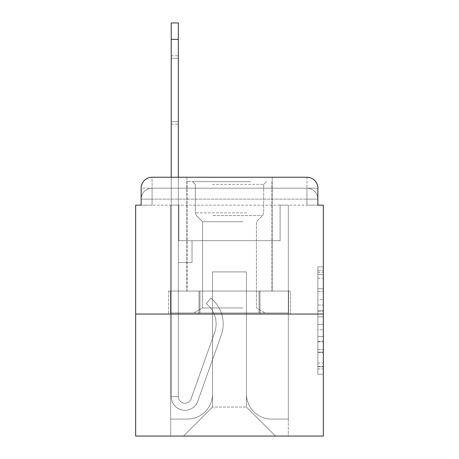 <?xml version="1.0" encoding="UTF-8"?>
<svg xmlns="http://www.w3.org/2000/svg" width="459" height="459" viewBox="0 0 459 459"><rect width="100%" height="100%" fill="white"/><g stroke="black" fill="none" stroke-linecap="round" stroke-linejoin="round"><path stroke-width="0.34" stroke-dasharray="2.29 1.72" d="M317.863 299.652L317.863 316.842L323.337 316.842L323.337 368.938L323.337 272.267L323.337 316.842L317.863 316.842L317.863 270.655L317.863 374.309L317.863 266.897L317.863 366.787L323.337 366.787L317.863 366.787L323.337 366.787L317.863 366.787L317.863 349.603L317.863 374.309L323.337 374.309L323.337 266.897L323.337 366.517L323.337 324.358L317.863 324.358L323.337 324.358L323.337 349.603L323.337 274.413L317.863 274.413L323.337 274.413L323.337 374.309L323.337 272.267L323.337 374.309L317.863 374.309L317.863 266.897L323.337 266.897L323.337 272.267L323.337 266.897L323.337 272.267L323.337 266.897L323.337 270.655L323.337 266.897L317.863 266.897L317.863 274.413L323.337 274.413L317.863 274.413L317.863 299.652L323.337 299.652M141.137 205.15L152.078 205.15L141.137 205.15L152.078 205.15L141.137 205.15L141.137 199.131L306.922 199.131L141.137 199.131L152.078 199.131L152.078 188.19L306.922 188.19L152.078 188.19L306.922 188.19L306.922 199.131L317.863 199.131L306.922 199.131L306.922 188.19L306.922 199.131L317.863 199.131L306.922 199.131L317.863 199.131L306.922 199.131L317.863 199.131L306.922 199.131L317.863 199.131L306.922 199.131L317.863 199.131L306.922 199.131L317.863 199.131L306.922 199.131L317.863 199.131L306.922 199.131L306.922 188.19L306.922 199.131L306.922 188.19L306.922 199.131L306.922 188.19L306.922 199.131L306.922 188.19L306.922 199.131L306.922 188.19L306.922 199.131L306.922 188.19L306.922 199.131L306.922 188.19L317.863 188.19L141.137 188.19A10.941 10.941 0 0 1 152.078 177.249L306.922 177.249L152.078 177.249A10.941 10.941 0 0 0 141.137 188.19L152.078 188.19A10.941 10.941 0 0 0 141.137 199.131L152.078 199.131L152.078 188.19A10.941 10.941 0 0 0 141.137 199.131L152.078 199.131L141.137 199.131L152.078 199.131L141.137 199.131L152.078 199.131L141.137 199.131L152.078 199.131L141.137 199.131L152.078 199.131L141.137 199.131L141.137 205.15L141.137 199.131L141.137 205.15L141.137 199.131L141.137 205.15L141.137 199.131L141.137 205.15L135.663 205.15L135.663 436.05L323.337 436.05L323.337 205.15L317.863 205.15L317.863 188.19A10.941 10.941 0 0 0 306.922 177.249A10.941 10.941 0 0 1 317.863 188.19L317.863 205.15L141.137 205.15L141.137 188.19L141.137 205.15L317.863 205.15L306.922 205.15L317.863 205.15L306.922 205.15L317.863 205.15L306.922 205.15L317.863 205.15L306.922 205.15L317.863 205.15L306.922 205.15L317.863 205.15L306.922 205.15L317.863 205.15L306.922 205.15L317.863 205.15L306.922 205.15L306.922 188.19L306.922 205.15L306.922 199.131L306.922 205.15L306.922 199.131L306.922 205.15L306.922 199.131L306.922 205.15L306.922 199.131L306.922 205.15L306.922 199.131L306.922 205.15L306.922 199.131L306.922 205.15L306.922 199.131L306.922 205.15L306.922 199.131L306.922 205.15L317.863 205.15L317.863 199.131A10.941 10.941 0 0 0 306.922 188.19L306.922 177.249A10.941 10.941 0 0 1 317.863 188.19A10.941 10.941 0 0 0 306.922 177.249L306.922 188.19A10.941 10.941 0 0 1 317.863 199.131A10.941 10.941 0 0 0 306.922 188.19A10.941 10.941 0 0 1 317.863 199.131A10.941 10.941 0 0 0 306.922 188.19A10.941 10.941 0 0 1 317.863 199.131A10.941 10.941 0 0 0 306.922 188.19A10.941 10.941 0 0 1 317.863 199.131L317.863 205.15M272.176 177.249L272.176 291.052L186.824 291.052L272.176 291.052L186.824 291.052L186.824 177.249L272.176 177.249L186.824 177.249L272.176 177.249L186.824 177.249L272.176 177.249L272.176 291.052L186.824 291.052L186.824 177.249M323.337 310.399L323.337 305.028L323.337 310.399L317.863 310.399L317.863 288.78L317.863 352.42L317.863 336.447L323.337 336.447L317.863 336.447L317.863 374.309L323.337 374.309L317.863 374.309L323.337 374.309L317.863 374.309L317.863 266.897L323.337 266.897L317.863 266.897L323.337 266.897L317.863 266.897L317.863 310.399L323.337 310.399M135.663 314.036L323.337 314.036M171.23 39.365L171.23 396.656L171.23 39.365L171.23 396.656L171.23 39.365L171.23 396.656L171.23 39.365L171.23 396.656L178.339 396.656L171.23 396.656A13.678 13.678 0 0 0 197.8 401.223A13.678 13.678 0 0 1 171.23 396.656A13.678 13.678 0 0 0 197.8 401.223A13.678 13.678 0 0 1 171.23 396.656L178.339 396.656L171.23 396.656A13.678 13.678 0 0 0 197.8 401.223A13.678 13.678 0 0 1 171.23 396.656A13.678 13.678 0 0 0 197.8 401.223A13.678 13.678 0 0 1 171.23 396.656L178.339 396.656L171.23 396.656A13.678 13.678 0 0 0 197.8 401.223A13.678 13.678 0 0 1 171.23 396.656A13.678 13.678 0 0 0 197.8 401.223A13.678 13.678 0 0 1 171.23 396.656L178.339 396.656L171.23 396.656A13.678 13.678 0 0 0 197.8 401.223A13.678 13.678 0 0 1 171.23 396.656A13.678 13.678 0 0 0 197.8 401.223A13.678 13.678 0 0 1 171.23 396.656L178.339 396.656L171.23 396.656A13.678 13.678 0 0 0 197.8 401.223A13.678 13.678 0 0 1 171.23 396.656A13.678 13.678 0 0 0 197.8 401.223A13.678 13.678 0 0 1 171.23 396.656L178.339 396.656L171.23 396.656A13.678 13.678 0 0 0 197.8 401.223A13.678 13.678 0 0 1 171.23 396.656A13.678 13.678 0 0 0 197.8 401.223A13.678 13.678 0 0 1 171.23 396.656A13.678 13.678 0 0 0 197.8 401.223A13.678 13.678 0 0 1 171.23 396.656A13.678 13.678 0 0 0 197.8 401.223A13.678 13.678 0 0 1 171.23 396.656A13.678 13.678 0 0 0 197.8 401.223A13.678 13.678 0 0 1 171.23 396.656A13.678 13.678 0 0 0 197.8 401.223L221.324 334.852A32.83 32.83 0 0 0 210.784 298.166A32.83 32.83 0 0 1 221.324 334.852A32.83 32.83 0 0 0 210.784 298.166A32.83 32.83 0 0 1 221.324 334.852A32.83 32.83 0 0 0 210.784 298.166A32.83 32.83 0 0 1 221.324 334.852A32.83 32.83 0 0 0 210.784 298.166A32.83 32.83 0 0 1 221.324 334.852A32.83 32.83 0 0 0 210.784 298.166A32.83 32.83 0 0 1 221.324 334.852A32.83 32.83 0 0 0 210.784 298.166A32.83 32.83 0 0 1 221.324 334.852A32.83 32.83 0 0 0 210.784 298.166A32.83 32.83 0 0 1 221.324 334.852A32.83 32.83 0 0 0 210.784 298.166A32.83 32.83 0 0 1 221.324 334.852A32.83 32.83 0 0 0 210.784 298.166A32.83 32.83 0 0 1 221.324 334.852A32.83 32.83 0 0 0 210.784 298.166A32.83 32.83 0 0 1 221.324 334.852A32.83 32.83 0 0 0 210.784 298.166A32.83 32.83 0 0 1 221.324 334.852A32.83 32.83 0 0 0 210.784 298.166A32.83 32.83 0 0 1 221.324 334.852A32.83 32.83 0 0 0 210.784 298.166A32.83 32.83 0 0 1 221.324 334.852A32.83 32.83 0 0 0 210.784 298.166A32.83 32.83 0 0 1 221.324 334.852A32.83 32.83 0 0 0 210.784 298.166A32.83 32.83 0 0 1 221.324 334.852A32.83 32.83 0 0 0 210.784 298.166L206.366 303.738A25.715 25.715 0 0 1 214.617 332.471L191.093 398.848A6.564 6.564 0 0 1 178.339 396.656L178.339 240.717L192.023 240.717L178.339 240.717L192.023 240.717L178.339 240.717L178.339 396.656A6.564 6.564 0 0 0 191.093 398.848L214.617 332.471A25.715 25.715 0 0 0 206.366 303.738L210.784 298.166L206.366 303.738A25.715 25.715 0 0 1 214.617 332.471L191.093 398.848A6.564 6.564 0 0 1 178.339 396.656L178.339 262.605L178.339 396.656A6.564 6.564 0 0 0 191.093 398.848L214.617 332.471A25.715 25.715 0 0 0 206.366 303.738L210.784 298.166L206.366 303.738A25.715 25.715 0 0 1 214.617 332.471L191.093 398.848L214.617 332.471A25.715 25.715 0 0 0 206.366 303.738A25.715 25.715 0 0 1 214.617 332.471L191.093 398.848L214.617 332.471A25.715 25.715 0 0 0 206.366 303.738A25.715 25.715 0 0 1 214.617 332.471L191.093 398.848L214.617 332.471A25.715 25.715 0 0 0 206.366 303.738A25.715 25.715 0 0 1 214.617 332.471L191.093 398.848L214.617 332.471A25.715 25.715 0 0 0 206.366 303.738A25.715 25.715 0 0 1 214.617 332.471L191.093 398.848L214.617 332.471A25.715 25.715 0 0 0 206.366 303.738A25.715 25.715 0 0 1 214.617 332.471L191.093 398.848L214.617 332.471A25.715 25.715 0 0 0 206.366 303.738A25.715 25.715 0 0 1 214.617 332.471L191.093 398.848L214.617 332.471A25.715 25.715 0 0 0 206.366 303.738A25.715 25.715 0 0 1 214.617 332.471L191.093 398.848L214.617 332.471A25.715 25.715 0 0 0 206.366 303.738A25.715 25.715 0 0 1 214.617 332.471L191.093 398.848L214.617 332.471A25.715 25.715 0 0 0 206.366 303.738A25.715 25.715 0 0 1 214.617 332.471L191.093 398.848L214.617 332.471A25.715 25.715 0 0 0 206.366 303.738A25.715 25.715 0 0 1 214.617 332.471L191.093 398.848L214.617 332.471A25.715 25.715 0 0 0 206.366 303.738A25.715 25.715 0 0 1 214.617 332.471L191.093 398.848A6.564 6.564 0 0 1 178.339 396.656L178.339 240.717L192.023 240.717L178.339 240.717L178.339 396.656A6.564 6.564 0 0 0 191.093 398.848A6.564 6.564 0 0 1 178.339 396.656A6.564 6.564 0 0 0 191.093 398.848A6.564 6.564 0 0 1 178.339 396.656L178.339 262.605L192.023 262.605L178.339 262.605L192.023 262.605L192.023 240.717L178.339 240.717L192.023 240.717L178.339 240.717L192.023 240.717L192.023 262.605L178.339 262.605L178.339 240.717L178.339 262.605L192.023 262.605L178.339 262.605L192.023 262.605L192.023 240.717L192.023 262.605L178.339 262.605L192.023 262.605L178.339 262.605L192.023 262.605L192.023 240.717L192.023 262.605L178.339 262.605L192.023 262.605L178.339 262.605L192.023 262.605L178.339 262.605L192.023 262.605L178.339 262.605L192.023 262.605L178.339 262.605L192.023 262.605L178.339 262.605L192.023 262.605L178.339 262.605L192.023 262.605L178.339 262.605L192.023 262.605L178.339 262.605L192.023 262.605L192.023 240.717L192.023 262.605L192.023 240.717L192.023 262.605L192.023 240.717L192.023 262.605L192.023 240.717L192.023 262.605L192.023 240.717L192.023 262.605L192.023 240.717L192.023 262.605L192.023 240.717L192.023 262.605L192.023 240.717L192.023 262.605L192.023 240.717L192.023 262.605L178.339 262.605L178.339 396.656A6.564 6.564 0 0 0 191.093 398.848A6.564 6.564 0 0 1 178.339 396.656A6.564 6.564 0 0 0 191.093 398.848A6.564 6.564 0 0 1 178.339 396.656A6.564 6.564 0 0 0 191.093 398.848A6.564 6.564 0 0 1 178.339 396.656A6.564 6.564 0 0 0 191.093 398.848A6.564 6.564 0 0 1 178.339 396.656A6.564 6.564 0 0 0 191.093 398.848A6.564 6.564 0 0 1 178.339 396.656A6.564 6.564 0 0 0 191.093 398.848A6.564 6.564 0 0 1 178.339 396.656A6.564 6.564 0 0 0 191.093 398.848A6.564 6.564 0 0 1 178.339 396.656A6.564 6.564 0 0 0 191.093 398.848A6.564 6.564 0 0 1 178.339 396.656A6.564 6.564 0 0 0 191.093 398.848A6.564 6.564 0 0 1 178.339 396.656A6.564 6.564 0 0 0 191.093 398.848L214.617 332.471A25.715 25.715 0 0 0 206.366 303.738L210.784 298.166A32.83 32.83 0 0 1 221.324 334.852L197.8 401.223A13.678 13.678 0 0 1 171.23 396.656L171.23 177.249L178.339 177.249L178.339 240.717L192.023 240.717L178.339 240.717L192.023 240.717L178.339 240.717L178.339 396.656A6.564 6.564 0 0 0 191.093 398.848A6.564 6.564 0 0 1 178.339 396.656A6.564 6.564 0 0 0 191.093 398.848L214.617 332.471A25.715 25.715 0 0 0 206.366 303.738A25.715 25.715 0 0 1 214.617 332.471A25.715 25.715 0 0 0 206.366 303.738L210.784 298.166A32.83 32.83 0 0 1 221.324 334.852L197.8 401.223A13.678 13.678 0 0 1 171.23 396.656L171.23 22.95L171.23 39.365L171.23 22.95L178.339 22.95L178.339 240.717L178.339 22.95L178.339 240.717L192.023 240.717L192.023 262.605L192.023 240.717L192.023 262.605L178.339 262.605L178.339 396.656L171.23 396.656L171.23 22.95L178.339 22.95L178.339 240.717L192.023 240.717L178.339 240.717L178.339 262.605L178.339 22.95L178.339 240.717L192.023 240.717L178.339 240.717L192.023 240.717L192.023 262.605L178.339 262.605L178.339 396.656L171.23 396.656L171.23 22.95L171.23 39.365L171.23 22.95L178.339 22.95L178.339 396.656A6.564 6.564 0 0 0 191.093 398.848L214.617 332.471A25.715 25.715 0 0 0 206.366 303.738L210.784 298.166A32.83 32.83 0 0 1 221.324 334.852L197.8 401.223A13.678 13.678 0 0 1 171.23 396.656L171.23 22.95L178.339 22.95L171.23 22.95L171.23 39.365L171.23 22.95L178.339 22.95L171.23 22.95L171.23 39.365L171.23 22.95L178.339 22.95L171.23 22.95L171.23 39.365L178.339 39.365L178.339 22.95L171.23 22.95L171.23 39.365L178.339 39.365L178.339 240.717L178.339 22.95L171.23 22.95L178.339 22.95L171.23 22.95L171.23 39.365L178.339 39.365L178.339 240.717L192.023 240.717L192.023 262.605L178.339 262.605L178.339 240.717L192.023 240.717L178.339 240.717L178.339 396.656A6.564 6.564 0 0 0 191.093 398.848A6.564 6.564 0 0 1 178.339 396.656L171.23 396.656L171.23 39.365L178.339 39.365L178.339 22.95L171.23 22.95L171.23 39.365L178.339 39.365L178.339 240.717L178.339 22.95L171.23 22.95L178.339 22.95L171.23 22.95L171.23 39.365L178.339 39.365L178.339 240.717L192.023 240.717L178.339 240.717L192.023 240.717L192.023 262.605L178.339 262.605L178.339 396.656L171.23 396.656L171.23 39.365L178.339 39.365L178.339 262.605L178.339 240.717L192.023 240.717L192.023 262.605L192.023 240.717L178.339 240.717L192.023 240.717L178.339 240.717L178.339 396.656A6.564 6.564 0 0 0 191.093 398.848L214.617 332.471A25.715 25.715 0 0 0 206.366 303.738A25.715 25.715 0 0 1 214.617 332.471A25.715 25.715 0 0 0 206.366 303.738L210.784 298.166A32.83 32.83 0 0 1 221.324 334.852L197.8 401.223A13.678 13.678 0 0 1 171.23 396.656L171.23 39.365L178.339 39.365L178.339 240.717L192.023 240.717L192.023 262.605L192.023 240.717L192.023 262.605L178.339 262.605L178.339 396.656A6.564 6.564 0 0 0 191.093 398.848L214.617 332.471A25.715 25.715 0 0 0 206.366 303.738L210.784 298.166A32.83 32.83 0 0 1 221.324 334.852L197.8 401.223A13.678 13.678 0 0 1 171.23 396.656L171.23 39.365L178.339 39.365L178.339 240.717L192.023 240.717L178.339 240.717L178.339 262.605L178.339 240.717L192.023 240.717L178.339 240.717L192.023 240.717L192.023 262.605L178.339 262.605L178.339 396.656L171.23 396.656L171.23 39.365L178.339 39.365L178.339 396.656L171.23 396.656L171.23 39.365L178.339 39.365M246.46 393.92A25.17 25.17 0 0 0 271.63 419.09A25.17 25.17 0 0 1 246.46 393.92L246.46 271.906L246.46 393.92A25.17 25.17 0 0 0 271.63 419.09L288.321 419.09L271.63 419.09A25.17 25.17 0 0 1 246.46 393.92L246.46 271.906L212.54 271.906L246.46 271.906L246.46 393.92A25.17 25.17 0 0 0 271.63 419.09L288.321 419.09L271.63 419.09A25.17 25.17 0 0 1 246.46 393.92L246.46 271.906L212.54 271.906L212.54 393.92L212.54 271.906L246.46 271.906L246.46 393.92A25.17 25.17 0 0 0 271.63 419.09L288.321 419.09L271.63 419.09A25.17 25.17 0 0 1 246.46 393.92L246.46 271.906L212.54 271.906L212.54 393.92A25.17 25.17 0 0 1 187.37 419.09A25.17 25.17 0 0 0 212.54 393.92L212.54 271.906L246.46 271.906L246.46 393.92A25.17 25.17 0 0 0 271.63 419.09L288.321 419.09L271.63 419.09A25.17 25.17 0 0 1 246.46 393.92L246.46 271.906L212.54 271.906L212.54 393.92A25.17 25.17 0 0 1 187.37 419.09L170.679 419.09L187.37 419.09A25.17 25.17 0 0 0 212.54 393.92L212.54 271.906L246.46 271.906L246.46 393.92A25.17 25.17 0 0 0 271.63 419.09L288.321 419.09L271.63 419.09A25.17 25.17 0 0 1 246.46 393.92L246.46 271.906L212.54 271.906L212.54 393.92A25.17 25.17 0 0 1 187.37 419.09L170.679 419.09L187.37 419.09A25.17 25.17 0 0 0 212.54 393.92L212.54 271.906L246.46 271.906L246.46 393.92A25.17 25.17 0 0 0 271.63 419.09L288.321 419.09L271.63 419.09A25.17 25.17 0 0 1 246.46 393.92L246.46 271.906L212.54 271.906L212.54 393.92A25.17 25.17 0 0 1 187.37 419.09L170.679 419.09L187.37 419.09A25.17 25.17 0 0 0 212.54 393.92L212.54 271.906L246.46 271.906L246.46 393.92A25.17 25.17 0 0 0 271.63 419.09L288.321 419.09L271.63 419.09A25.17 25.17 0 0 1 246.46 393.92L246.46 271.906L212.54 271.906L212.54 393.92A25.17 25.17 0 0 1 187.37 419.09L170.679 419.09L187.37 419.09A25.17 25.17 0 0 0 212.54 393.92L212.54 271.906L246.46 271.906L246.46 393.92M170.679 205.15L170.679 419.09L187.37 419.09A25.17 25.17 0 0 0 212.54 393.92A25.17 25.17 0 0 1 187.37 419.09L170.679 419.09L170.679 205.15L178.89 205.15L178.89 240.717L280.11 240.717L178.89 240.717L280.11 240.717L178.89 240.717L280.11 240.717L178.89 240.717L280.11 240.717L178.89 240.717L280.11 240.717L178.89 240.717L280.11 240.717L178.89 240.717L280.11 240.717L178.89 240.717L280.11 240.717L178.89 240.717L280.11 240.717L178.89 240.717L178.89 205.15L170.679 205.15L170.679 419.09L170.679 205.15L178.89 205.15L178.89 240.717L178.89 205.15L170.679 205.15L170.679 419.09L170.679 205.15L178.89 205.15L178.89 240.717L178.89 205.15L170.679 205.15L170.679 419.09L170.679 205.15L178.89 205.15L178.89 240.717L178.89 205.15L170.679 205.15L170.679 419.09L170.679 205.15L178.89 205.15L178.89 240.717L178.89 205.15L170.679 205.15L170.679 419.09L170.679 205.15L178.89 205.15L178.89 240.717L178.89 205.15L170.679 205.15L170.679 419.09L170.679 205.15L178.89 205.15L178.89 240.717L178.89 205.15L170.679 205.15L170.679 419.09L187.37 419.09A25.17 25.17 0 0 0 212.54 393.92L212.54 271.906L212.54 393.92A25.17 25.17 0 0 1 187.37 419.09A25.17 25.17 0 0 0 212.54 393.92L212.54 271.906L246.46 271.906L212.54 271.906L212.54 393.92A25.17 25.17 0 0 1 187.37 419.09L170.679 419.09L170.679 205.15L178.89 205.15L178.89 240.717L178.89 205.15L170.679 205.15L170.679 436.05L183.537 436.05L170.679 436.05L170.679 205.15L178.89 205.15L178.89 240.717L178.89 205.15L170.679 205.15M280.11 205.15L280.11 240.717L280.11 205.15L288.321 205.15L288.321 419.09L271.63 419.09L288.321 419.09L288.321 205.15L280.11 205.15L280.11 240.717L280.11 205.15L288.321 205.15L288.321 419.09L288.321 205.15L280.11 205.15L280.11 240.717L280.11 205.15L288.321 205.15L288.321 419.09L288.321 205.15L280.11 205.15L280.11 240.717L280.11 205.15L288.321 205.15L288.321 419.09L288.321 205.15L280.11 205.15L280.11 240.717L280.11 205.15L288.321 205.15L288.321 419.09L288.321 205.15L280.11 205.15L280.11 240.717L280.11 205.15L288.321 205.15L288.321 419.09L288.321 205.15L280.11 205.15L280.11 240.717L280.11 205.15L288.321 205.15L288.321 419.09L288.321 205.15L280.11 205.15L280.11 240.717L280.11 205.15L288.321 205.15L288.321 419.09L288.321 205.15L280.11 205.15L280.11 240.717L280.11 205.15L288.321 205.15L288.321 436.05L183.537 436.05L288.321 436.05L288.321 205.15L280.11 205.15M246.46 271.906L246.46 407.053L246.46 271.906L212.54 271.906L212.54 407.053L246.46 407.053L212.54 407.053L212.54 271.906L212.54 407.053L183.537 436.05L212.54 407.053L183.537 436.05L212.54 407.053L212.54 271.906L246.46 271.906L246.46 407.053L275.463 436.05L246.46 407.053L275.463 436.05L246.46 407.053L246.46 271.906L212.54 271.906L246.46 271.906M199.017 314.036L290.467 314.036L199.017 314.036L199.017 291.052L168.533 291.052L290.467 291.052L199.017 291.052L199.017 314.036L199.017 291.052L168.533 291.052L168.533 314.036L168.533 291.052L259.983 291.052L259.983 314.036L290.467 314.036L259.983 314.036L259.983 291.052L290.467 291.052L290.467 314.036L290.467 291.052L199.017 291.052L199.017 314.036M152.078 177.249A10.941 10.941 0 0 0 141.137 188.19A10.941 10.941 0 0 1 152.078 177.249L152.078 188.19A10.941 10.941 0 0 0 141.137 199.131L152.078 199.131L141.137 199.131A10.941 10.941 0 0 1 152.078 188.19A10.941 10.941 0 0 0 141.137 199.131A10.941 10.941 0 0 1 152.078 188.19A10.941 10.941 0 0 0 141.137 199.131A10.941 10.941 0 0 1 152.078 188.19L152.078 177.249M259.983 291.052L259.983 314.036L259.983 291.052M317.863 316.842L323.337 316.842L317.863 316.842M317.863 270.655L317.863 266.897L317.863 270.655L323.337 270.655L317.863 270.655M317.863 352.156L317.863 329.728L317.863 352.156L323.337 352.156L317.863 352.156M317.863 329.728L317.863 324.358L323.337 324.358L317.863 324.358L317.863 329.728L323.337 329.728L317.863 329.728M317.863 288.78L317.863 274.413L317.863 288.78L323.337 288.78L317.863 288.78M317.863 266.897L323.337 266.897L317.863 266.897L317.863 272.267L317.863 266.897L323.337 266.897M317.863 374.309L323.337 374.309L317.863 374.309L317.863 368.938L317.863 374.309M178.339 121.664L178.339 55.78L178.339 124.171L178.339 58.287L171.23 58.287L171.23 55.78L171.23 58.287L178.339 58.287L178.339 124.171L178.339 58.287L171.23 58.287L171.23 55.78L171.23 58.287L178.339 58.287L178.339 124.171L178.339 58.287L171.23 58.287L171.23 55.78L171.23 58.287L178.339 58.287L178.339 124.171L178.339 58.287L171.23 58.287L171.23 55.78L171.23 58.287L178.339 58.287L178.339 124.171L178.339 58.287L171.23 58.287L171.23 55.78L171.23 58.287L178.339 58.287L178.339 124.171L178.339 58.287L171.23 58.287L171.23 55.78L171.23 58.287L178.339 58.287L178.339 124.171L178.339 58.287L171.23 58.287L171.23 55.78L171.23 58.287L178.339 58.287L178.339 124.171L178.339 58.287L171.23 58.287L171.23 55.78L171.23 58.287L178.339 58.287L178.339 124.171L178.339 121.664L171.23 121.664L171.23 55.78L171.23 58.287L178.339 58.287L171.23 58.287L171.23 124.171L171.23 121.664L178.339 121.664L171.23 121.664L171.23 58.287L171.23 124.171L171.23 121.664L178.339 121.664L171.23 121.664L171.23 58.287L171.23 124.171L171.23 121.664L178.339 121.664L171.23 121.664L171.23 58.287L171.23 124.171L171.23 121.664L178.339 121.664L171.23 121.664L171.23 58.287L171.23 124.171L171.23 121.664L178.339 121.664L171.23 121.664L171.23 58.287L171.23 124.171L171.23 121.664L178.339 121.664L171.23 121.664L171.23 58.287L171.23 124.171L171.23 121.664L178.339 121.664L171.23 121.664L171.23 58.287L171.23 124.171L171.23 121.664L178.339 121.664L171.23 121.664L171.23 58.287L171.23 124.171L171.23 121.664L178.339 121.664M247.969 181.626L192.568 181.626L247.969 181.626M212.402 184.357L263.695 184.357L212.402 184.357M247.281 312.94L193.933 312.94L247.281 312.94M242.966 307.955L202.574 307.955L242.966 307.955M242.966 221.726L202.574 221.726L242.966 221.726M250.7 181.626L187.094 181.626L250.7 181.626M250.7 291.052L187.094 291.052L250.7 291.052M170.427 291.052L288.573 291.052L170.427 291.052L170.427 312.94L288.573 312.94L170.427 312.94L288.573 312.94L170.427 312.94L170.427 291.052L199.963 291.052L199.963 312.94L199.963 291.052L259.037 291.052L259.037 312.94L259.037 291.052L288.573 291.052L288.573 312.94L288.573 291.052L170.427 291.052M199.963 291.052L199.963 312.94L199.963 291.052M259.037 291.052L259.037 312.94L259.037 291.052M152.078 205.15L152.078 199.131L152.078 205.15M317.863 349.603L323.337 349.603L317.863 349.603M317.863 341.548L323.337 341.548M317.863 291.597L323.337 291.597L317.863 291.597M317.863 272.267L323.337 272.267M317.863 368.938L323.337 368.938M317.863 363.029L323.337 363.029M317.863 278.171L323.337 278.171M317.863 311.472L323.337 311.472L317.863 311.472M317.863 341.817L323.337 341.817L317.863 341.817M317.863 352.42L323.337 352.42L317.863 352.42M317.863 305.028L323.337 305.028L317.863 305.028M246.598 212.867L195.304 212.867L246.598 212.867M212.965 215.575L262.577 215.575L212.965 215.575M317.863 366.517L323.337 366.517M317.863 366.787L323.337 366.787M317.863 274.413L323.337 274.413M171.23 124.171L178.339 124.171M171.23 55.78L178.339 55.78M263.695 184.357L266.432 181.626L263.695 184.357L263.695 212.867L262.577 215.575L256.426 221.726L256.426 307.955L265.067 312.94L256.426 307.955L256.426 221.726L262.577 215.575L263.695 212.867L263.695 184.357M187.094 181.626L187.094 291.052L187.094 181.626M271.906 181.626L271.906 291.052L271.906 181.626M195.304 212.867L195.304 184.357L192.568 181.626L195.304 184.357L195.304 212.867L196.423 215.575L202.574 221.726L202.574 307.955L193.933 312.94L202.574 307.955L202.574 221.726L196.423 215.575L195.304 212.867"/><path stroke-width="0.69" d="M141.137 188.19L141.137 205.15L141.137 188.19A10.941 10.941 0 0 1 152.078 177.249L171.23 177.249L171.23 22.95L178.339 22.95L178.339 177.249L186.824 177.249M323.337 314.036L135.663 314.036L135.663 436.05L323.337 436.05L323.337 205.15L317.863 205.15L317.863 188.19A10.941 10.941 0 0 0 306.922 177.249L152.078 177.249M135.663 314.036L135.663 205.15L141.137 205.15M272.176 177.249L306.922 177.249M317.863 205.15L317.863 188.19M171.23 39.365L178.339 39.365"/></g></svg>
